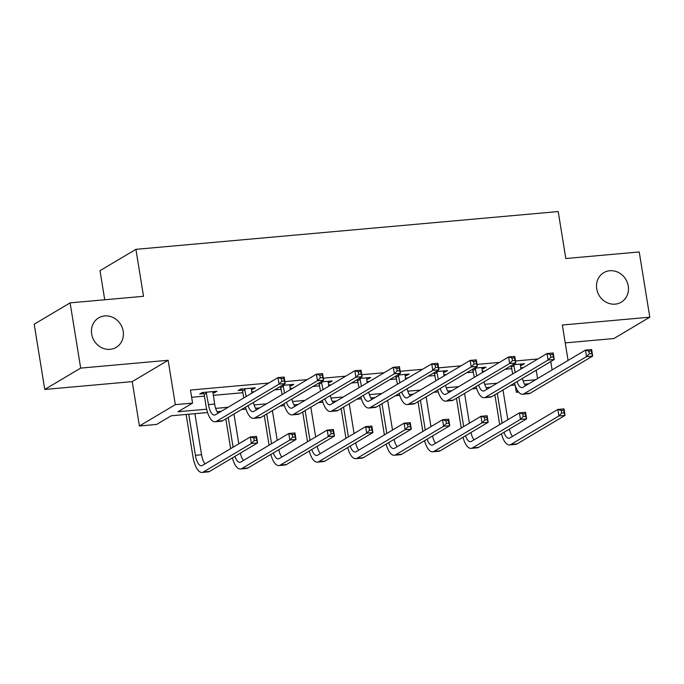 <?xml version="1.0" encoding="UTF-8"?>
<svg xmlns="http://www.w3.org/2000/svg" width="684" height="684" viewBox="0 0 684 684"><rect width="100%" height="100%" fill="white"/><g stroke="black" fill="none" stroke-linecap="round" stroke-linejoin="round"><path stroke-width="1.03" d="M123.188 331.21A17.16 15.57 -120.7 0 1 116.186 347.378A17.16 15.57 -120.7 0 1 91.656 334.031A17.16 15.57 -120.7 0 1 98.65 317.872A17.16 15.57 -120.7 0 1 123.188 331.21M628.254 286.032A17.16 15.57 -120.7 0 1 621.26 302.191A17.16 15.57 -120.7 0 1 596.722 288.853A17.16 15.57 -120.7 0 1 603.724 272.685A17.16 15.57 -120.7 0 1 628.254 286.032M207.585 412.537L171.222 415.786L156.662 424.439L139.416 425.987L175.326 404.646L192.572 403.098L178.011 411.751L206.662 409.186M132.226 381.621L168.136 360.28L80.678 368.103L70.11 302.867L34.2 324.216L44.768 389.452L132.226 381.621L139.416 425.987M104.729 299.772L100.009 270.676L135.919 249.335L558.204 211.553L565.813 258.526L639.232 251.951L649.8 317.188L562.334 325.02L568.071 360.434M565.232 342.889L613.89 338.537L649.8 317.188M518.6 392.06L516.369 392.265L518.002 391.291M515.317 385.81L516.369 392.265M80.678 368.103L44.768 389.452M537.889 358.972L515.488 360.972M499.457 362.409L477.056 364.41M461.025 365.846L438.624 367.855M422.592 369.283L400.191 371.292M384.151 372.72L361.759 374.729M345.719 376.166L323.318 378.166M307.287 379.603L284.886 381.604M268.855 383.04L190.46 390.051L192.572 403.098M191.631 397.301L204.439 396.156M213.22 395.369L242.871 392.71M251.652 391.923L254.294 391.693M274.617 389.871L281.312 389.273M290.093 388.486L292.726 388.255M313.05 386.434L319.744 385.836M328.525 385.049L331.159 384.818M351.49 382.997L358.177 382.399M366.957 381.612L369.599 381.373M389.923 379.56L396.609 378.962M405.39 378.175L408.032 377.936M428.355 376.123L435.05 375.525M443.831 374.738L446.464 374.499M466.787 372.677L473.482 372.079M482.263 371.301L484.896 371.061M505.228 369.24L511.914 368.642M520.695 367.855L523.337 367.624M520.285 365.324L521.977 365.171L524.406 363.734L512.744 364.769M510.324 366.214L511.196 366.137M481.852 368.762L483.545 368.608L485.965 367.171L474.311 368.214M471.883 369.651L472.755 369.574M443.42 372.199L445.104 372.045L447.533 370.608L435.879 371.651M433.451 373.088L434.323 373.011M404.979 375.636L406.672 375.49L409.1 374.045L397.447 375.089M395.019 376.533L395.891 376.448M366.547 379.073L368.24 378.927L370.668 377.483L359.006 378.526M356.586 379.971L357.458 379.894M328.115 382.518L329.808 382.365L332.227 380.92L320.574 381.963M318.146 383.408L319.018 383.331M289.683 385.956L291.367 385.802L293.795 384.357L282.141 385.4M279.713 386.845L280.585 386.768M251.242 389.393L252.935 389.239L255.363 387.802L240.58 389.119L238.152 390.564L242.153 390.205M212.81 392.83L214.502 392.676L216.931 391.239L202.148 392.556L199.719 394.001L203.721 393.642M168.136 360.28L175.326 404.646M550.765 361.579L552.116 369.924M70.11 302.867L143.529 296.3L135.919 249.335M528.758 383.801L524.543 384.177M515.061 385.032L510.649 385.425M490.325 387.247L486.11 387.623M476.62 388.469L472.216 388.863M451.885 390.684L447.678 391.06M438.188 391.906L433.776 392.3M413.452 394.121L409.246 394.497M399.755 395.343L395.343 395.737M375.02 397.558L370.805 397.934M361.323 398.781L356.911 399.174M336.588 400.995L332.373 401.371M322.882 402.218L318.479 402.619M298.147 404.432L293.94 404.808M284.45 405.663L280.038 406.057M259.715 407.869L255.508 408.245M246.018 409.1L241.606 409.494M221.283 411.315L217.067 411.691M215.657 408.382L228.08 407.271M254.089 404.945L266.512 403.834M292.521 401.508L304.944 400.397M330.962 398.071L343.377 396.959M369.394 394.634L381.809 393.522M407.826 391.197L420.25 390.085M446.259 387.751L458.682 386.64M484.699 384.314L497.114 383.202M523.132 380.877L535.546 379.765M536.205 370.232L537.556 378.577M521.781 363.965L521.977 365.171M483.349 367.402L483.545 368.608M444.908 370.839L445.104 372.045M406.476 374.276L406.672 375.49M368.043 377.722L368.24 378.927M329.611 381.159L329.808 382.365M291.17 384.596L291.367 385.802M252.738 388.033L252.935 389.239M214.306 391.47L214.502 392.676M513.616 364.692L515.197 372.464M520.404 364.085L520.892 369.069M512.769 373.9L511.008 365.803M522.456 378.406A13.406 5.173 -95.1 0 0 525.594 385.682M517.036 381.629A13.406 5.173 -95.1 0 0 521.995 387.58A13.406 5.173 -95.1 0 0 522.909 387.281L585.461 350.097L591.626 349.55L592.677 356.073L530.126 393.249A20.11 7.763 84.9 0 1 528.749 393.71L522.593 394.258A20.11 7.763 84.9 0 1 514.496 383.134M591.78 353.534L591.352 350.926L588.89 351.14L589.317 353.756L591.78 353.534L592.677 356.073L586.521 356.62L523.97 393.804A20.11 7.763 84.9 0 1 522.593 394.258M589.317 353.756L586.521 356.62L585.461 350.097L588.89 351.14M514.06 365.487L511.641 366.932M591.352 350.926L591.626 349.55M499.696 424.584L494.874 394.796M502.996 389.974L507.819 419.754M497.302 393.36L502.124 423.139M509.392 429.082A13.406 5.173 -95.1 0 0 512.521 436.366M503.963 432.305A13.406 5.173 -95.1 0 0 508.922 438.264A13.406 5.173 -95.1 0 0 509.845 437.957L557.836 409.434L563.992 408.878L565.052 415.402L517.061 443.925A20.11 7.763 84.9 0 1 515.676 444.386L509.52 444.942A20.11 7.763 84.9 0 1 501.423 433.818M564.146 412.862L563.727 410.255L561.265 410.477L561.684 413.085L564.146 412.862L565.052 415.402L558.888 415.957L510.897 444.48A20.11 7.763 84.9 0 1 509.52 444.942M561.684 413.085L558.888 415.957L557.836 409.434L561.265 410.477M563.727 410.255L563.992 408.878M475.183 368.129L476.757 375.901M481.972 367.53L482.459 372.515M474.337 377.346L472.576 369.249M484.024 381.843A13.406 5.173 -95.1 0 0 487.153 389.119M478.603 385.066A13.406 5.173 -95.1 0 0 483.562 391.026A13.406 5.173 -95.1 0 0 484.477 390.718L547.029 353.543L553.194 352.987L554.245 359.51L491.693 396.686A20.11 7.763 84.9 0 1 490.317 397.147L484.161 397.703A20.11 7.763 84.9 0 1 476.064 386.571M553.347 356.971L552.92 354.363L550.458 354.586L550.876 357.193L553.347 356.971L554.245 359.51L548.089 360.066L485.537 397.242A20.11 7.763 84.9 0 1 484.161 397.703M550.876 357.193L548.089 360.066L547.029 353.543L550.458 354.586M475.628 368.924L473.2 370.369M552.92 354.363L553.194 352.987M436.751 371.574L438.324 379.338M443.531 370.967L444.027 375.952M435.896 380.783L434.135 372.686M445.592 385.28A13.406 5.173 -95.1 0 0 448.721 392.565M440.171 388.503A13.406 5.173 -95.1 0 0 445.122 394.463A13.406 5.173 -95.1 0 0 446.045 394.155L508.597 356.98L514.753 356.424L515.813 362.947L453.261 400.123A20.11 7.763 84.9 0 1 451.885 400.585L445.72 401.14A20.11 7.763 84.9 0 1 437.632 390.017M514.907 360.408L514.488 357.8L512.025 358.023L512.444 360.63L514.907 360.408L515.813 362.947L509.657 363.503L447.105 400.679A20.11 7.763 84.9 0 1 445.72 401.14M512.444 360.63L509.657 363.503L508.597 356.98L512.025 358.023M437.196 372.361L434.767 373.806M514.488 357.8L514.753 356.424M461.264 428.022L456.442 398.242M464.564 393.411L469.386 423.191M458.861 396.797L463.684 426.577M470.951 432.519A13.406 5.173 -95.1 0 0 474.089 439.803M465.53 435.742A13.406 5.173 -95.1 0 0 470.489 441.702A13.406 5.173 -95.1 0 0 471.404 441.394L519.404 412.871L525.56 412.315L526.62 418.839L478.62 447.37A20.11 7.763 84.9 0 1 477.244 447.823L471.088 448.379A20.11 7.763 84.9 0 1 462.991 437.256M525.714 416.299L525.295 413.692L522.824 413.914L523.251 416.522L525.714 416.299L526.62 418.839L520.456 419.395L472.464 447.917A20.11 7.763 84.9 0 1 471.088 448.379M523.251 416.522L520.456 419.395L519.404 412.871L522.824 413.914M525.295 413.692L525.56 412.315M422.823 431.459L418.001 401.679M426.132 396.848L430.954 426.628M420.429 400.234L425.251 430.014M432.519 435.956A13.406 5.173 -95.1 0 0 435.648 443.241M427.098 439.179A13.406 5.173 -95.1 0 0 432.057 445.139A13.406 5.173 -95.1 0 0 432.972 444.831L480.963 416.308L487.128 415.761L488.179 422.284L440.188 450.807A20.11 7.763 84.9 0 1 438.812 451.269L432.656 451.816A20.11 7.763 84.9 0 1 424.559 440.693M487.282 419.737L486.854 417.129L484.392 417.351L484.819 419.959L487.282 419.737L488.179 422.284L482.023 422.832L434.032 451.354A20.11 7.763 84.9 0 1 432.656 451.816M484.819 419.959L482.023 422.832L480.963 416.308L484.392 417.351M486.854 417.129L487.128 415.761M398.319 375.012L399.892 382.775M405.099 374.404L405.586 379.389M397.464 384.22L395.703 376.123M407.16 388.717A13.406 5.173 -95.1 0 0 410.289 396.002M401.73 391.941A13.406 5.173 -95.1 0 0 406.689 397.9A13.406 5.173 -95.1 0 0 407.613 397.592L470.164 360.417L476.32 359.869L477.381 366.393L414.829 403.569A20.11 7.763 84.9 0 1 413.452 404.022L407.288 404.577A20.11 7.763 84.9 0 1 399.191 393.454M476.474 363.845L476.055 361.238L473.584 361.46L474.012 364.068L476.474 363.845L477.381 366.393L471.216 366.94L408.664 404.116A20.11 7.763 84.9 0 1 407.288 404.577M474.012 364.068L471.216 366.94L470.164 360.417L473.584 361.46M398.763 375.798L396.335 377.243M476.055 361.238L476.32 359.869M359.878 378.449L361.46 386.212M366.667 377.842L367.154 382.826M359.032 387.657L357.27 379.56M368.719 392.154A13.406 5.173 -95.1 0 0 371.857 399.439M363.298 395.378A13.406 5.173 -95.1 0 0 368.257 401.337A13.406 5.173 -95.1 0 0 369.172 401.029L431.724 363.854L437.888 363.307L438.94 369.83L376.388 407.006A20.11 7.763 84.9 0 1 375.012 407.467L368.856 408.015A20.11 7.763 84.9 0 1 360.759 396.891M438.042 367.282L437.615 364.675L435.152 364.897L435.58 367.505L438.042 367.282L438.94 369.83L432.784 370.377L370.232 407.553A20.11 7.763 84.9 0 1 368.856 408.015M435.58 367.505L432.784 370.377L431.724 363.854L435.152 364.897M360.323 379.235L357.903 380.68M437.615 364.675L437.888 363.307M321.446 381.886L323.019 389.649M328.234 381.279L328.722 386.263M320.599 391.094L318.838 382.997M330.286 395.6A13.406 5.173 -95.1 0 0 333.424 402.876M324.866 398.815A13.406 5.173 -95.1 0 0 329.825 404.774A13.406 5.173 -95.1 0 0 330.74 404.466L393.291 367.291L399.456 366.744L400.508 373.267L337.956 410.443A20.11 7.763 84.9 0 1 336.579 410.904L330.423 411.452A20.11 7.763 84.9 0 1 322.326 400.328M399.61 370.728L399.182 368.112L396.72 368.334L397.139 370.942L399.61 370.728L400.508 373.267L394.352 373.815L331.8 410.99A20.11 7.763 84.9 0 1 330.423 411.452M397.139 370.942L394.352 373.815L393.291 367.291L396.72 368.334M321.89 382.681L319.462 384.117M399.182 368.112L399.456 366.744M384.391 434.896L379.569 405.116M387.691 400.285L392.522 430.065M381.997 403.671L386.819 433.451M394.087 439.402A13.406 5.173 -95.1 0 0 397.216 446.678M388.666 442.616A13.406 5.173 -95.1 0 0 393.616 448.576A13.406 5.173 -95.1 0 0 394.54 448.268L442.531 419.745L448.695 419.198L449.747 425.722L401.756 454.244A20.11 7.763 84.9 0 1 400.379 454.706L394.215 455.253A20.11 7.763 84.9 0 1 386.127 444.13M448.849 423.174L448.422 420.566L445.959 420.788L446.378 423.396L448.849 423.174L449.747 425.722L443.591 426.269L395.591 454.792A20.11 7.763 84.9 0 1 394.215 455.253M446.378 423.396L443.591 426.269L442.531 419.745L445.959 420.788M448.422 420.566L448.695 419.198M345.959 438.333L341.136 408.553M349.259 403.722L354.081 433.502M343.565 407.108L348.387 436.896M355.654 442.839A13.406 5.173 -95.1 0 0 358.784 450.115M350.225 446.062A13.406 5.173 -95.1 0 0 355.184 452.013A13.406 5.173 -95.1 0 0 356.108 451.705L404.099 423.182L410.255 422.635L411.315 429.159L363.324 457.681A20.11 7.763 84.9 0 1 361.939 458.143L355.783 458.69A20.11 7.763 84.9 0 1 347.686 447.567M410.409 426.619L409.99 424.003L407.527 424.225L407.946 426.833L410.409 426.619L411.315 429.159L405.15 429.706L357.159 458.229A20.11 7.763 84.9 0 1 355.783 458.69M407.946 426.833L405.15 429.706L404.099 423.182L407.527 424.225M409.99 424.003L410.255 422.635M307.526 441.77L302.704 411.99M310.827 407.16L315.649 436.948M305.124 410.545L309.955 440.334M317.214 446.276A13.406 5.173 -95.1 0 0 320.351 453.552M311.793 449.499A13.406 5.173 -95.1 0 0 316.752 455.459A13.406 5.173 -95.1 0 0 317.667 455.151L365.666 426.628L371.822 426.072L372.883 432.596L324.883 461.119A20.11 7.763 84.9 0 1 323.506 461.58L317.35 462.127A20.11 7.763 84.9 0 1 309.253 451.004M371.976 430.056L371.557 427.449L369.086 427.662L369.514 430.279L371.976 430.056L372.883 432.596L366.718 433.152L318.727 461.674A20.11 7.763 84.9 0 1 317.35 462.127M369.514 430.279L366.718 433.152L365.666 426.628L369.086 427.662M371.557 427.449L371.822 426.072M269.086 445.216L264.263 415.427M272.394 410.597L277.217 440.385M266.692 413.991L271.514 443.771M278.781 449.713A13.406 5.173 -95.1 0 0 281.911 456.998M273.361 452.936A13.406 5.173 -95.1 0 0 278.32 458.896A13.406 5.173 -95.1 0 0 279.234 458.588L327.226 430.065L333.39 429.509L334.442 436.033L286.451 464.556A20.11 7.763 84.9 0 1 285.074 465.017L278.918 465.573A20.11 7.763 84.9 0 1 270.821 454.441M333.544 433.494L333.117 430.886L330.654 431.108L331.082 433.716L333.544 433.494L334.442 436.033L328.286 436.589L280.295 465.111A20.11 7.763 84.9 0 1 278.918 465.573M331.082 433.716L328.286 436.589L327.226 430.065L330.654 431.108M333.117 430.886L333.39 429.509M230.653 448.653L225.831 418.864M233.962 414.042L238.784 443.822M228.259 417.428L233.082 447.208M240.349 453.15A13.406 5.173 -95.1 0 0 243.478 460.435M234.928 456.373A13.406 5.173 -95.1 0 0 239.879 462.333A13.406 5.173 -95.1 0 0 240.802 462.025L288.793 433.502L294.958 432.946L296.01 439.47L248.018 467.993A20.11 7.763 84.9 0 1 246.642 468.454L240.477 469.01A20.11 7.763 84.9 0 1 232.389 457.887M295.112 436.931L294.684 434.323L292.222 434.545L292.641 437.153L295.112 436.931L296.01 439.47L289.854 440.026L241.854 468.549A20.11 7.763 84.9 0 1 240.477 469.01M292.641 437.153L289.854 440.026L288.793 433.502L292.222 434.545M294.684 434.323L294.958 432.946M188.75 414.222L195.402 455.296A13.406 5.173 -95.1 0 0 201.447 465.77A13.406 5.173 -95.1 0 0 202.37 465.462L250.361 436.939L256.517 436.392L257.577 442.916L251.421 443.463L203.422 471.986A20.11 7.763 84.9 0 1 202.045 472.447A20.11 7.763 84.9 0 1 192.973 456.741L186.125 414.453M194.906 413.675L201.558 454.749A13.406 5.173 -95.1 0 0 205.046 463.872M256.671 440.368L256.252 437.76L253.79 437.982L254.209 440.59L256.671 440.368L257.577 442.916L209.586 471.438A20.11 7.763 84.9 0 1 208.201 471.892L202.045 472.447M254.209 440.59L251.421 443.463L250.361 436.939L253.79 437.982M256.252 437.76L256.517 436.392M283.014 385.323L284.587 393.095M289.794 384.716L290.29 389.7M282.159 394.531L280.397 386.434M291.854 399.037A13.406 5.173 -95.1 0 0 294.984 406.313M286.434 402.26A13.406 5.173 -95.1 0 0 291.393 408.211A13.406 5.173 -95.1 0 0 292.307 407.903L354.859 370.728L361.015 370.181L362.075 376.704L299.524 413.88A20.11 7.763 84.9 0 1 298.147 414.342L291.983 414.889A20.11 7.763 84.9 0 1 283.894 403.765M361.169 374.165L360.75 371.549L358.288 371.771L358.707 374.379L361.169 374.165L362.075 376.704L355.919 377.252L293.368 414.427A20.11 7.763 84.9 0 1 291.983 414.889M358.707 374.379L355.919 377.252L354.859 370.728L358.288 371.771M283.458 386.118L281.03 387.554M360.75 371.549L361.015 370.181M244.581 388.76L246.154 396.532M251.361 388.153L251.849 393.146M243.726 397.968L242.598 391L241.495 389.042M253.422 402.474A13.406 5.173 -95.1 0 0 256.551 409.75M247.993 405.697A13.406 5.173 -95.1 0 0 252.952 411.657A13.406 5.173 -95.1 0 0 253.875 411.349L316.427 374.174L322.583 373.618L323.643 380.142L261.091 417.317A20.11 7.763 84.9 0 1 259.715 417.779L253.55 418.326A20.11 7.763 84.9 0 1 245.453 407.202M322.737 377.602L322.318 374.994L319.847 375.208L320.274 377.825L322.737 377.602L323.643 380.142L317.479 380.697L254.927 417.873A20.11 7.763 84.9 0 1 253.55 418.326M320.274 377.825L317.479 380.697L316.427 374.174L319.847 375.208M245.026 389.555L242.598 391M322.318 374.994L322.583 373.618M206.141 392.206L208.475 404.62A13.406 5.173 -95.1 0 0 214.519 415.094A13.406 5.173 -95.1 0 0 215.434 414.786L277.986 377.611L284.151 377.055L285.202 383.579L222.651 420.754A20.11 7.763 84.9 0 1 221.274 421.216L215.118 421.772A20.11 7.763 84.9 0 1 206.046 406.065L204.165 394.437L203.062 392.479M212.929 391.599L214.631 404.073A13.406 5.173 -95.1 0 0 218.119 413.196M284.305 381.039L283.877 378.432L281.415 378.654L281.842 381.262L284.305 381.039L285.202 383.579L279.046 384.134L216.495 421.31A20.11 7.763 84.9 0 1 215.118 421.772M281.842 381.262L279.046 384.134L277.986 377.611L281.415 378.654M206.585 392.992L204.165 394.437M283.877 378.432L284.151 377.055M530.126 393.249L523.97 393.804M517.061 443.925L510.897 444.48M491.693 396.686L485.537 397.242M453.261 400.123L447.105 400.679M478.62 447.37L472.464 447.917M440.188 450.807L434.032 451.354M414.829 403.569L408.664 404.116M376.388 407.006L370.232 407.553M337.956 410.443L331.8 410.99M401.756 454.244L395.591 454.792M363.324 457.681L357.159 458.229M324.883 461.119L318.727 461.674M286.451 464.556L280.295 465.111M248.018 467.993L241.854 468.549M201.558 454.749L195.402 455.296M209.586 471.438L203.422 471.986M299.524 413.88L293.368 414.427M261.091 417.317L254.927 417.873M214.631 404.073L208.475 404.62M222.651 420.754L216.495 421.31"/></g></svg>
